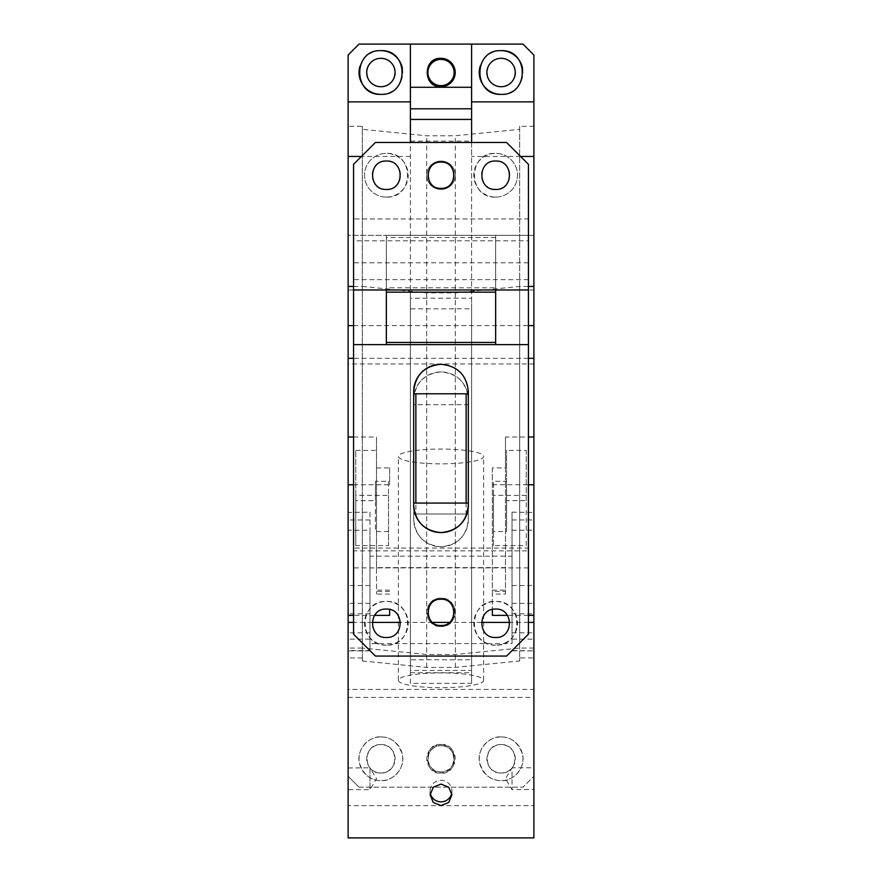 <?xml version="1.0" encoding="UTF-8"?>
<svg xmlns="http://www.w3.org/2000/svg" width="882" height="882" viewBox="0 0 882 882"><rect width="100%" height="100%" fill="white"/><g stroke="black" fill="none" stroke-linecap="round" stroke-linejoin="round"><path stroke-width="0.66" stroke-dasharray="4.41 3.31" d="M441 58.311A14.211 14.211 0 0 1 455.211 72.511A14.211 14.211 0 0 1 441 86.723C422.676 87.594 422.676 57.429 441 58.311M471.594 142.454L471.594 683.352L410.406 683.352L410.406 44.1M410.406 141.087L471.594 141.087L471.594 151.715L471.594 44.1M441 85.631A13.109 13.109 0 0 1 427.891 72.511A13.109 13.109 0 0 1 441 59.403A13.109 13.109 0 0 1 454.109 72.511A13.109 13.109 0 0 1 441 85.631M410.406 683.352L410.406 142.454M353.572 286.441L362.315 286.441L362.315 648.049L348.114 648.049L348.114 286.441L348.114 776.27L348.114 235.34L386.36 235.34L348.114 235.34L348.114 55.026L359.04 44.1L522.96 44.1L533.886 55.026L533.886 235.34L495.64 235.34L533.886 235.34L533.886 289.98L386.36 289.98L386.36 235.34L495.64 235.34L495.64 289.98L533.886 289.98L533.886 776.27L533.886 286.441L533.886 805.641L348.114 805.641L348.114 689.415L533.886 689.415M380.892 58.311C399.226 57.429 399.226 87.594 380.892 86.723C362.568 87.594 362.568 57.429 380.892 58.311M501.108 58.311C519.432 57.429 519.432 87.594 501.108 86.723C482.774 87.594 482.774 57.429 501.108 58.311M520.578 156.456L471.594 156.456M348.114 126.28L348.114 156.456L348.114 126.28L362.315 126.28L362.315 660.96L362.315 129.323L426.679 135.773L455.321 135.773L519.685 129.323L519.685 126.28L533.886 126.28L533.886 156.456L533.886 126.28M410.406 156.456L361.422 156.456M362.315 129.323L362.315 126.28M480.172 66.216A21.852 21.852 0 0 1 501.108 50.66M522.629 68.752A21.852 21.852 0 0 1 522.078 78.641M522.034 78.807A21.852 21.852 0 0 1 501.108 94.363M362.315 657.917L348.114 657.917M410.406 672.723L471.594 672.723L471.594 141.087M471.594 683.352L471.594 672.723M519.685 126.28L519.685 657.917L533.886 657.917M362.315 660.96L426.679 667.409L455.321 667.409L519.685 660.96L519.685 129.323M519.685 660.96L519.685 657.917M455.321 667.409L455.321 135.773M426.679 667.409L426.679 135.773M348.114 697.397L533.886 697.397M359.966 66.216A21.852 21.852 0 0 1 380.892 50.66M402.424 68.752A21.852 21.852 0 0 1 401.872 78.641M401.828 78.807A21.852 21.852 0 0 1 380.892 94.363M348.114 289.98L386.36 289.98L348.114 289.98M359.04 787.196L522.96 787.196L533.886 776.27L522.96 787.196L359.04 787.196L348.114 776.27L359.04 787.196M413.68 399.259C415.301 382.667 424.407 373.56 441 371.939C457.593 373.56 466.699 382.667 468.32 399.259L468.32 519.465C466.699 536.058 457.593 545.164 441 546.785C424.407 545.164 415.301 536.058 413.68 519.465L413.68 399.259A27.32 27.32 0 0 1 441 371.939A27.32 27.32 0 0 1 468.32 399.259L468.32 404.717L413.68 404.717L413.68 399.259M501.108 744.584C519.432 743.702 519.432 773.867 501.108 772.996C482.774 773.867 482.774 743.702 501.108 744.584A14.211 14.211 0 0 1 515.308 758.785A14.211 14.211 0 0 1 501.108 772.996A14.211 14.211 0 0 1 486.897 758.785A14.211 14.211 0 0 1 501.108 744.584M380.892 744.584C399.226 743.702 399.226 773.867 380.892 772.996C362.568 773.867 362.568 743.702 380.892 744.584A14.211 14.211 0 0 1 395.103 758.785A14.211 14.211 0 0 1 380.892 772.996A14.211 14.211 0 0 1 366.692 758.785A14.211 14.211 0 0 1 380.892 744.584M441 745.676C457.912 744.86 457.923 772.709 441 771.904C424.088 772.709 424.077 744.86 441 745.676A13.109 13.109 0 0 1 454.109 758.785A13.109 13.109 0 0 1 441 771.904A13.109 13.109 0 0 1 427.891 758.785A13.109 13.109 0 0 1 441 745.676M441 744.584C458.772 742.06 458.783 775.51 441 772.996C423.228 775.521 423.217 742.06 441 744.584A14.211 14.211 0 0 1 455.211 758.785A14.211 14.211 0 0 1 441 772.996A14.211 14.211 0 0 1 426.789 758.785A14.211 14.211 0 0 1 441 744.584M380.892 736.933C391.046 736.9 398.179 742.71 402.291 754.342C405.952 768.861 391.509 781.86 380.892 780.636C370.749 780.669 363.616 774.859 359.492 763.228C355.843 748.708 370.286 735.709 380.892 736.933A21.852 21.852 0 0 1 402.754 758.785A21.852 21.852 0 0 1 380.892 780.636A21.852 21.852 0 0 1 359.04 758.785A21.852 21.852 0 0 1 380.892 736.933M501.108 736.933C511.251 736.9 518.384 742.71 522.508 754.342C526.157 768.861 511.714 781.86 501.108 780.636C490.954 780.669 483.821 774.859 479.709 763.228C476.048 748.708 490.491 735.709 501.108 736.933A21.852 21.852 0 0 1 522.96 758.785A21.852 21.852 0 0 1 501.108 780.636A21.852 21.852 0 0 1 479.246 758.785A21.852 21.852 0 0 1 501.108 736.933M466.137 513.997L468.32 513.997L468.32 519.465A27.32 27.32 0 0 1 441 546.785A27.32 27.32 0 0 1 413.68 519.465L413.68 513.997L468.32 513.997L468.32 404.717L413.68 404.717L413.68 513.997L466.137 513.997L466.137 404.717M415.863 404.717L415.863 513.997M528.428 289.98L386.36 289.98L495.64 289.98L495.64 287.797L386.36 287.797L386.36 235.34L495.64 235.34L495.64 287.797M353.572 344.619L386.36 344.619L386.36 287.797M495.64 237.523L386.36 237.523M505.474 437.009L505.474 594.049L492.365 594.049L492.365 467.923L505.474 467.923L505.474 437.009L528.428 437.009M492.365 467.923L492.365 609.451L492.365 591.491L505.474 591.491L505.474 467.923M353.572 437.009L376.526 437.009L376.526 594.049L376.526 567.611L505.474 567.611M376.526 467.923L389.635 467.923L389.635 484.78L353.572 484.78M389.635 467.923L389.635 484.78M492.365 484.78L528.428 484.78M533.886 837.9L533.886 805.641M533.886 358.324L533.886 363.946L533.886 358.324M533.886 767.957L533.886 789.489L533.886 767.792L512.034 767.792L512.034 789.655L512.034 767.792L505.463 778.718L512.034 789.655L533.886 789.489M533.886 639.141L533.886 512.486L533.886 650.53L533.886 639.141L512.034 639.141L512.034 512.155L512.034 639.141M512.034 650.861L533.886 650.861L512.034 650.53M512.034 512.155L533.886 512.486M348.114 363.946L348.114 358.324L348.114 363.946L533.886 363.946M528.428 358.324L353.572 358.324M348.114 648.049L348.114 689.415M348.114 837.9L348.114 805.641M512.034 642.934L512.034 556.84L512.034 643.606L369.966 643.606L369.966 556.84L369.966 650.53L348.114 650.53L348.114 512.486L348.114 650.861L369.966 650.861L369.966 632.802L348.114 632.802M369.966 632.802L369.966 512.155L348.114 512.486M348.114 767.957L369.966 767.792L369.966 789.655L369.966 767.792L376.537 778.718L369.966 789.655L348.114 789.655L348.114 767.957L348.114 789.489M374.563 615.371L353.572 615.371M528.428 615.371L507.437 615.371M528.428 622.416L509.818 622.416M481.462 622.416L449.412 622.416M432.588 622.416L400.538 622.416M372.182 622.416L353.572 622.416M353.572 325.612L528.428 325.612M362.315 286.441L426.679 292.901L455.321 292.901L519.685 286.441L528.428 286.441M410.406 308.832L410.406 298.215L471.594 298.215L471.594 308.832L410.406 308.832L410.406 670.441L471.594 670.441L471.594 659.813L410.406 659.813L410.406 670.441M519.685 286.441L519.685 648.049L455.321 654.499L426.679 654.499L362.315 648.049M533.886 648.049L519.685 648.049M398.377 680.309A42.623 7.398 0 0 0 441 687.706A42.623 7.398 0 0 0 483.623 680.309A42.623 7.398 0 0 0 441 672.9A42.623 7.398 0 0 0 398.377 680.309L398.377 456.457A42.623 7.398 0 0 0 441 463.855A42.623 7.398 0 0 0 483.623 456.457A42.623 7.398 0 0 0 441 449.059A42.623 7.398 0 0 0 398.377 456.457M369.966 642.934L369.966 530.214L348.114 530.214M369.966 512.155L369.966 530.214M451.76 792.951A10.926 10.76 180 0 0 441 780.294A10.926 10.76 180 0 0 430.24 792.951M426.679 292.901L426.679 654.499M455.321 292.901L455.321 654.499M471.594 308.832L471.594 670.441M471.594 298.215L471.594 659.813M410.406 298.215L410.406 659.813M483.623 680.309L483.623 456.457M369.966 556.84L369.966 556.178L512.034 556.178L512.034 556.84M376.526 567.611L376.526 437.009M506.566 481.318L506.566 531.537L493.457 531.537L493.457 481.318L506.566 481.318L506.566 450.404L506.566 531.537M526.234 495.364L493.457 495.364L493.457 545.594L526.234 545.594L526.234 450.404L506.566 450.404M493.457 495.364L493.457 481.318M493.457 545.594L493.457 531.537M526.234 545.594L526.234 500.634L506.566 500.634M528.428 164.306L528.428 218.945L353.572 218.945L353.572 240.797L528.428 240.797L528.428 218.945L353.572 218.945L353.572 164.306L375.434 142.454L506.566 142.454L528.428 164.306M528.428 567.887L353.572 567.887L353.572 634.202L375.434 656.065L506.566 656.065L528.428 634.202L528.428 548.053L528.428 550.864L353.572 550.864L353.572 548.053L528.428 548.053M528.428 240.797L528.428 550.864M388.543 531.537L375.434 531.537L375.434 500.634L355.766 500.634L355.766 545.594L388.543 545.594L388.543 481.318L375.434 481.318L375.434 531.537M388.543 481.318L388.543 495.364L355.766 495.364L355.766 450.404L355.766 500.634M355.766 495.364L355.766 545.594M495.64 289.98L495.64 344.619L528.428 344.619M413.68 393.791L413.68 503.071L468.32 503.071L468.32 393.791L413.68 393.791L413.68 391.608M441 598.15C422.676 597.268 422.676 627.433 441 626.562A14.211 14.211 0 0 0 455.211 612.351A14.211 14.211 0 0 0 441 598.15C459.324 597.268 459.324 627.433 441 626.562A14.211 14.211 0 0 1 426.789 612.351A14.211 14.211 0 0 1 441 598.15M386.36 645.139C358.169 646.484 358.169 600.069 386.36 601.425C414.551 600.069 414.551 646.484 386.36 645.139A21.852 21.852 0 0 0 408.212 623.276A21.852 21.852 0 0 0 386.36 601.425A21.852 21.852 0 0 0 364.509 623.276A21.852 21.852 0 0 0 386.36 645.139M495.64 645.139C467.449 646.484 467.449 600.069 495.64 601.425C523.831 600.069 523.831 646.484 495.64 645.139A21.852 21.852 0 0 0 517.491 623.276A21.852 21.852 0 0 0 495.64 601.425A21.852 21.852 0 0 0 473.788 623.276A21.852 21.852 0 0 0 495.64 645.139M353.572 567.887L353.572 548.053M528.428 262.781L353.572 262.781L353.572 240.797M441 189.443A14.211 14.211 0 0 0 455.211 175.231A14.211 14.211 0 0 0 441 161.031A14.211 14.211 0 0 0 426.789 175.231A14.211 14.211 0 0 0 441 189.443A14.211 14.211 0 0 0 455.211 175.231A14.211 14.211 0 0 0 441 161.031A14.211 14.211 0 0 0 426.789 175.231A14.211 14.211 0 0 0 441 189.443M386.36 197.094A21.852 21.852 0 0 0 408.212 175.231A21.852 21.852 0 0 0 386.36 153.38A21.852 21.852 0 0 0 364.509 175.231A21.852 21.852 0 0 0 386.36 197.094C414.551 198.439 414.551 152.024 386.36 153.38A21.852 21.852 0 0 0 364.509 175.231A21.852 21.852 0 0 0 386.36 197.094M495.64 197.094A21.852 21.852 0 0 0 517.491 175.231A21.852 21.852 0 0 0 495.64 153.38A21.852 21.852 0 0 0 473.788 175.231A21.852 21.852 0 0 0 495.64 197.094A21.852 21.852 0 0 0 517.491 175.231A21.852 21.852 0 0 0 495.64 153.38C467.449 152.024 467.449 198.439 495.64 197.094M441 188.351A13.109 13.109 0 0 0 454.109 175.231A13.109 13.109 0 0 0 441 162.123A13.109 13.109 0 0 0 427.891 175.231A13.109 13.109 0 0 0 441 188.351M386.36 189.443A14.211 14.211 0 0 0 400.571 175.231A14.211 14.211 0 0 0 386.36 161.031A14.211 14.211 0 0 0 372.149 175.231A14.211 14.211 0 0 0 386.36 189.443M495.64 189.443A14.211 14.211 0 0 0 509.851 175.231A14.211 14.211 0 0 0 495.64 161.031A14.211 14.211 0 0 0 481.429 175.231A14.211 14.211 0 0 0 495.64 189.443M468.32 393.791L468.32 391.608A27.32 27.32 0 0 0 465.211 378.962M465.123 378.786A27.32 27.32 0 0 0 456.589 369.172M456.303 368.974A27.32 27.32 0 0 0 444.33 364.487M444.098 364.464A27.32 27.32 0 0 0 441 364.288M413.68 503.071L413.68 505.254M468.32 505.254L468.32 503.071M495.64 637.488C513.963 638.37 513.963 608.194 495.64 609.076C477.316 608.194 477.316 638.37 495.64 637.488M386.36 637.488C404.684 638.37 404.684 608.194 386.36 609.076C368.037 608.194 368.037 638.37 386.36 637.488M441 625.47C457.912 626.275 457.923 598.426 441 599.242C424.088 598.426 424.077 626.275 441 625.47M386.36 289.98L353.572 289.98M388.543 495.364L388.543 545.594M375.434 481.318L375.434 500.634M355.766 450.404L375.434 450.404M528.428 279.638L353.572 279.638L353.572 262.781M353.572 279.638L353.572 550.864M526.234 500.634L526.234 450.404M492.365 590.146L505.474 590.146M389.635 590.146L376.526 590.146M389.635 591.491L376.526 591.491M512.034 613.828L533.886 613.828M512.034 530.214L533.886 530.214M512.034 519.961L533.886 519.961M512.034 585.527L533.886 585.527M512.034 603.376L533.886 603.376M512.034 632.802L533.886 632.802M369.966 639.141L348.114 639.141M369.966 613.828L348.114 613.828M369.966 519.961L348.114 519.961M369.966 585.527L348.114 585.527M369.966 603.376L348.114 603.376M389.635 594.049L376.526 594.049M451.926 791.055L451.926 794.847M430.074 791.055L430.074 794.847"/><path stroke-width="1.32" d="M441 58.311A14.211 14.211 0 0 1 455.211 72.511A14.211 14.211 0 0 1 441 86.723C422.676 87.594 422.676 57.429 441 58.311M441 59.403A13.109 13.109 0 0 1 454.109 72.511A13.109 13.109 0 0 1 441 85.631A13.109 13.109 0 0 1 427.891 72.511A13.109 13.109 0 0 1 441 59.403M471.594 44.1L522.96 44.1L533.886 55.026L533.886 101.871L471.594 101.871L471.594 44.1L410.406 44.1L410.406 101.871L348.114 101.871L348.114 437.009L353.572 437.009M410.406 87.274L471.594 87.274M471.594 101.871L471.594 142.454M410.406 108.806L471.594 108.806M410.406 142.454L410.406 101.871M348.114 101.871L348.114 55.026L359.04 44.1L410.406 44.1M501.108 50.66C529.299 49.304 529.299 95.719 501.108 94.363C472.906 95.719 472.906 49.304 501.108 50.66A21.852 21.852 0 0 1 522.629 68.752M533.886 101.871L533.886 156.456L520.578 156.456M361.422 156.456L348.114 156.456M471.594 119.423L410.406 119.423M380.892 50.66C409.094 49.304 409.094 95.719 380.892 94.363C352.701 95.719 352.701 49.304 380.892 50.66A21.852 21.852 0 0 1 402.424 68.752M528.428 286.441L533.886 286.441L533.886 156.456M380.892 86.723A14.211 14.211 0 0 1 366.692 72.511A14.211 14.211 0 0 1 380.892 58.311A14.211 14.211 0 0 1 395.103 72.511A14.211 14.211 0 0 1 380.892 86.723M501.108 86.723A14.211 14.211 0 0 1 486.897 72.511A14.211 14.211 0 0 1 501.108 58.311A14.211 14.211 0 0 1 515.308 72.511A14.211 14.211 0 0 1 501.108 86.723M501.108 94.363A21.852 21.852 0 0 1 480.172 66.216M380.892 94.363A21.852 21.852 0 0 1 359.966 66.216M353.572 484.78L348.114 484.78L348.114 437.009M528.428 484.78L533.886 484.78L533.886 358.324L528.428 358.324M528.428 437.009L533.886 437.009M353.572 622.416L348.114 622.416L348.114 837.9L533.886 837.9L533.886 484.78M533.886 286.441L533.886 358.324M353.572 358.324L348.114 358.324M348.114 622.416L348.114 484.78M389.635 615.371L389.635 609.451L389.635 615.371L374.563 615.371M353.572 615.371L348.114 615.371M492.365 615.371L492.365 609.451L492.365 615.371L507.437 615.371M533.886 615.371L528.428 615.371M533.886 622.416L528.428 622.416M509.818 622.416L481.462 622.416M449.412 622.416L432.588 622.416M400.538 622.416L372.182 622.416M441 784.087L433.271 787.24L430.074 794.847L433.271 802.466L441 805.619L448.729 802.466L451.926 794.847L448.729 787.24L441 784.087M348.114 325.612L353.572 325.612M528.428 325.612L533.886 325.612M348.114 286.441L353.572 286.441M430.24 792.951A10.926 10.76 180 0 0 451.76 792.951M353.572 289.98L353.572 344.619L386.36 344.619L386.36 289.98L353.572 289.98L353.572 164.306L375.434 142.454L506.566 142.454L528.428 164.306L528.428 289.98L495.64 289.98L495.64 344.619L528.428 344.619L528.428 289.98M528.428 344.619L528.428 634.202L506.566 656.065L375.434 656.065L353.572 634.202L353.572 344.619M441 188.351C457.912 189.156 457.923 161.307 441 162.123C424.088 161.307 424.077 189.156 441 188.351M386.36 189.443C404.684 190.325 404.684 160.149 386.36 161.031C368.037 160.149 368.037 190.325 386.36 189.443M495.64 189.443C513.963 190.325 513.963 160.149 495.64 161.031C477.316 160.149 477.316 190.325 495.64 189.443M386.36 344.619L495.64 344.619L386.36 344.619M441 625.47C457.912 626.275 457.923 598.426 441 599.242C424.088 598.426 424.077 626.275 441 625.47M386.36 637.488C404.684 638.37 404.684 608.194 386.36 609.076C368.037 608.194 368.037 638.37 386.36 637.488M495.64 637.488C513.963 638.37 513.963 608.194 495.64 609.076C477.316 608.194 477.316 638.37 495.64 637.488M413.68 393.791L413.68 505.254C415.301 521.846 424.407 530.953 441 532.574C457.593 530.964 466.699 521.857 468.32 505.254L468.32 503.071L415.863 503.071L415.863 393.791L413.68 393.791L413.68 391.608C415.301 375.015 424.407 365.909 441 364.288A27.32 27.32 0 0 0 413.68 391.608M415.863 393.791L468.32 393.791L468.32 391.608C466.699 375.015 457.593 365.909 441 364.288M466.137 393.791L466.137 503.071M413.68 503.071L415.863 503.071M468.32 393.791L468.32 503.071M413.68 505.254A27.32 27.32 0 0 0 441 532.574A27.32 27.32 0 0 0 468.32 505.254M386.36 292.163L495.64 292.163M386.36 289.98L495.64 289.98M495.64 342.437L386.36 342.437"/></g></svg>
